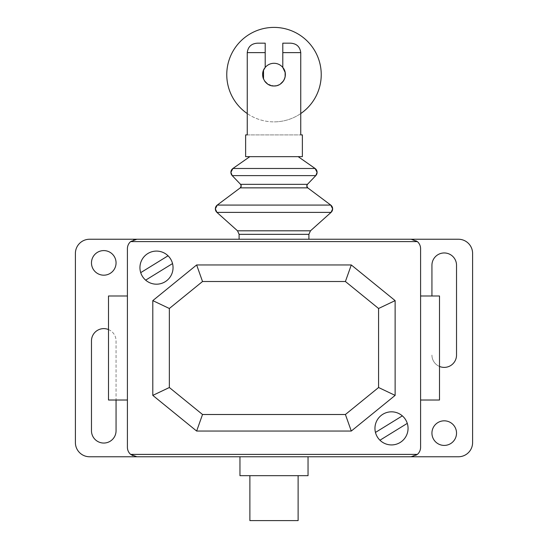 <?xml version="1.0" encoding="UTF-8"?>
<svg xmlns="http://www.w3.org/2000/svg" width="548" height="548" viewBox="0 0 548 548"><rect width="100%" height="100%" fill="white"/><g stroke="black" fill="none" stroke-linecap="round" stroke-linejoin="round"><path stroke-width="0.41" stroke-dasharray="2.74 2.06" d="M276.199 85.769L280.343 84.043A11.35 11.35 0 0 1 276.199 85.769M283.405 80.981L284.474 79.001M245.627 134.904L247.251 134.904L247.251 52.629C248.032 46.648 251.491 43.498 257.622 43.169L265.198 43.169L257.622 43.169L265.198 43.169L265.198 67.466A11.35 11.35 0 0 0 266.253 82.926A11.35 11.35 0 0 0 281.741 82.926A11.35 11.35 0 0 0 282.802 67.473L282.802 43.169L282.802 67.473L282.802 43.169L290.378 43.169C296.509 43.498 299.968 46.648 300.749 52.629L300.749 134.904L302.373 134.904M245.627 156.66L302.373 156.66M263.526 79.001L264.588 80.981A11.35 11.35 0 0 1 263.526 79.001A11.35 11.35 0 0 0 264.588 80.981M267.65 84.043L274 85.981A11.35 11.35 0 0 1 267.65 84.043A11.35 11.35 0 0 0 269.637 85.111M285.344 74.631A11.35 11.35 0 0 1 273.993 85.981A11.35 11.35 0 0 1 262.65 74.631A11.35 11.35 0 0 1 274 63.287A11.35 11.35 0 0 0 262.65 74.631A11.35 11.35 0 0 0 274 85.981A11.35 11.35 0 0 0 285.344 74.631A11.35 11.35 0 0 0 274 63.287A11.35 11.35 0 0 0 262.65 74.631A11.35 11.35 0 0 0 274 85.981A11.35 11.35 0 0 0 285.344 74.631A11.35 11.35 0 0 0 274 63.287A11.35 11.35 0 0 1 285.344 74.631A11.35 11.35 0 0 1 274 85.981M247.251 134.904L300.749 134.904L247.251 134.904M300.749 113.559A47.231 47.231 0 0 1 274 121.868A47.231 47.231 0 0 0 321.231 74.631A47.231 47.231 0 0 0 274 27.4A47.231 47.231 0 0 0 226.762 74.631A47.231 47.231 0 0 0 274 121.868A47.231 47.231 0 0 1 247.251 113.559M249.881 520.6L298.119 520.6M298.119 475.678L249.881 475.678L298.119 475.678M239.956 475.678L308.045 475.678M308.045 456.765L239.956 456.765M239.092 239.243L308.908 239.243L239.092 239.243M239.092 234.332L308.908 234.332M237.517 230.811L310.483 230.811M274 156.66L249.82 156.66L274 156.66M259.821 239.243L288.18 239.243L259.821 239.243M420.59 295.989L420.59 400.019L420.59 295.989M439.503 400.019L439.503 295.989M108.497 295.989L108.497 400.019M127.41 400.019L127.41 295.989L127.41 400.019M411.13 456.765A9.46 9.46 0 0 0 420.59 447.305L420.59 248.703A9.46 9.46 0 0 0 411.13 239.243L136.87 239.243A9.46 9.46 0 0 0 127.41 248.703L127.41 447.305A9.46 9.46 0 0 0 136.87 456.765L411.13 456.765M103.771 275.185A12.296 12.296 0 0 0 116.06 262.889A12.296 12.296 0 0 0 103.771 250.594A12.296 12.296 0 0 0 91.475 262.889A12.296 12.296 0 0 0 103.771 275.185M444.229 420.823A12.296 12.296 0 0 0 431.934 433.119A12.296 12.296 0 0 0 444.229 445.414A12.296 12.296 0 0 0 456.525 433.119A12.296 12.296 0 0 0 444.229 420.823M439.503 366.448A12.296 12.296 0 0 1 431.934 355.097A12.296 12.296 0 0 0 444.229 367.393A12.296 12.296 0 0 0 456.525 355.097L456.525 265.253A12.296 12.296 0 0 0 444.229 252.957A12.296 12.296 0 0 0 431.934 265.253L431.934 295.989M91.475 340.911L91.475 430.755A12.296 12.296 0 0 0 103.771 443.051A12.296 12.296 0 0 0 116.06 430.755L116.06 340.911A12.296 12.296 0 0 0 103.764 328.615A12.296 12.296 0 0 0 91.475 340.911M108.497 329.56A12.296 12.296 0 0 1 116.06 340.911L116.06 400.019M458.416 239.243L89.584 239.243A14.186 14.186 0 0 0 75.398 253.429L75.398 442.579A14.186 14.186 0 0 0 89.584 456.765L458.416 456.765A14.186 14.186 0 0 0 472.602 442.579L472.602 253.429A14.186 14.186 0 0 0 458.416 239.243M300.749 52.629L282.802 52.629M265.198 52.629L247.251 52.629M216.933 212.384L331.067 212.384M217.255 205.075L330.745 205.075M240.257 187.861L307.743 187.861M240.551 184.334L307.449 184.334M232.215 175.62L315.785 175.62M232.921 168.476L315.079 168.476M274.507 239.243L273.493 239.243"/><path stroke-width="0.82" d="M284.474 79.001L285.131 76.836L285.131 72.432L282.802 67.473C288.947 74.377 283.193 86.426 274 85.981L276.199 85.769A11.35 11.35 0 0 1 269.637 85.111L269.637 85.111M274 85.981L274 85.981C264.807 86.433 259.046 74.37 265.198 67.466L263.526 70.267L263.526 79.001A11.35 11.35 0 0 1 265.198 67.466L265.198 43.169L257.622 43.169C251.491 43.498 248.032 46.648 247.251 52.629L247.251 134.904L245.627 134.904L245.627 156.66L302.373 156.66L302.373 134.904L300.749 134.904L300.749 52.629C299.968 46.648 296.509 43.498 290.378 43.169L282.802 43.169L282.802 67.473A11.35 11.35 0 0 1 280.343 84.043L283.405 80.981M264.588 80.981L267.65 84.043A11.35 11.35 0 0 1 264.588 80.981A11.35 11.35 0 0 0 267.65 84.043M247.251 113.559A47.231 47.231 0 0 1 274 27.4A47.231 47.231 0 0 1 300.749 113.559M263.526 79.001A11.35 11.35 0 0 1 274 63.287A11.35 11.35 0 0 1 285.344 74.631M249.881 475.678L249.881 520.6L298.119 520.6L298.119 475.678M308.045 475.678L308.045 456.765L239.956 456.765L239.956 475.678L308.045 475.678M202.527 281.514L196.643 264.958L152.803 300.619L169.353 308.49L202.527 281.514L345.411 281.514L351.289 264.958L196.643 264.958M345.411 281.514L378.579 308.49L395.129 300.619L351.289 264.958M378.579 308.49L378.579 387.518L395.129 395.389L395.129 300.619M378.579 387.518L345.411 414.5L351.289 431.05L395.129 395.389M345.411 414.5L202.527 414.5L169.353 387.518L169.353 308.49M152.803 300.619L152.803 395.389L196.643 431.05L202.527 414.5M196.643 431.05L351.289 431.05M152.803 395.389L169.353 387.518M288.18 239.243L89.584 239.243A14.186 14.186 0 0 0 75.398 253.429L75.398 442.579A14.186 14.186 0 0 0 89.584 456.765L458.416 456.765A14.186 14.186 0 0 0 472.602 442.579L472.602 253.429A14.186 14.186 0 0 0 458.416 239.243L259.821 239.243M239.092 234.332L237.517 230.811L310.483 230.811L308.908 234.332L239.092 234.332L239.092 239.243M237.517 230.811L216.933 212.384A4.727 4.727 180 0 1 217.255 205.075L215.357 208.863L216.933 212.384L331.067 212.384A4.727 4.727 -0 0 0 330.745 205.075L217.255 205.075L240.257 187.861L241.202 185.971A2.363 2.363 180 0 1 240.257 187.861L307.743 187.861L306.798 185.971A2.363 2.363 -0 0 0 307.743 187.861L330.745 205.075L332.643 208.863L331.067 212.384L310.483 230.811M298.181 156.66L315.079 168.476L317.093 172.353L315.785 175.62L307.449 184.334L306.798 185.971A2.363 2.363 -0 0 1 307.449 184.334L240.551 184.334A2.363 2.363 180 0 1 241.202 185.971L240.551 184.334L232.215 175.62A4.733 4.733 180 0 1 232.921 168.476L230.907 172.353L232.215 175.62L315.785 175.62A4.733 4.733 -0 0 0 315.079 168.476L232.921 168.476L249.82 156.66M420.59 400.019L439.503 400.019L439.503 295.989L420.59 295.989M127.41 295.989L108.497 295.989L108.497 400.019L127.41 400.019M417.384 454.395L411.13 456.765L136.87 456.765L130.616 454.395A9.46 9.46 0 0 1 127.41 447.305L127.41 248.703A9.46 9.46 0 0 1 130.616 241.606L136.87 239.243L411.13 239.243L417.384 241.606A9.46 9.46 0 0 1 420.59 248.703L420.59 447.305A9.46 9.46 0 0 1 417.384 454.395L130.616 454.395M417.384 241.606L130.616 241.606M103.771 250.594A12.296 12.296 0 0 1 116.06 262.889A12.296 12.296 0 0 1 103.771 275.185A12.296 12.296 0 0 1 91.475 262.889A12.296 12.296 0 0 1 103.771 250.594M444.229 445.414A12.296 12.296 0 0 1 431.934 433.119A12.296 12.296 0 0 1 444.229 420.823A12.296 12.296 0 0 1 456.525 433.119A12.296 12.296 0 0 1 444.229 445.414M431.934 295.989L431.934 265.253A12.296 12.296 0 0 1 444.229 252.957A12.296 12.296 0 0 1 456.525 265.253L456.525 355.097A12.296 12.296 0 0 1 439.503 366.448M116.06 400.019L116.06 430.755A12.296 12.296 0 0 1 103.771 443.051A12.296 12.296 0 0 1 91.475 430.755L91.475 340.911A12.296 12.296 0 0 1 108.497 329.56M145.658 280.144L172.538 263.574M407.28 423.371L379.949 440.222M408.055 428.372A16.55 16.55 0 0 0 383.23 414.041A16.55 16.55 0 0 0 383.23 442.709A16.55 16.55 0 0 0 408.055 428.372M402.342 415.864L375.462 432.434M173.045 267.636A16.55 16.55 0 0 0 148.22 253.306A16.55 16.55 0 0 0 148.22 281.973A16.55 16.55 0 0 0 173.045 267.636M140.72 272.644L168.051 255.793M282.802 52.629L300.749 52.629M247.251 52.629L265.198 52.629M308.908 234.332L308.908 239.243"/></g></svg>
